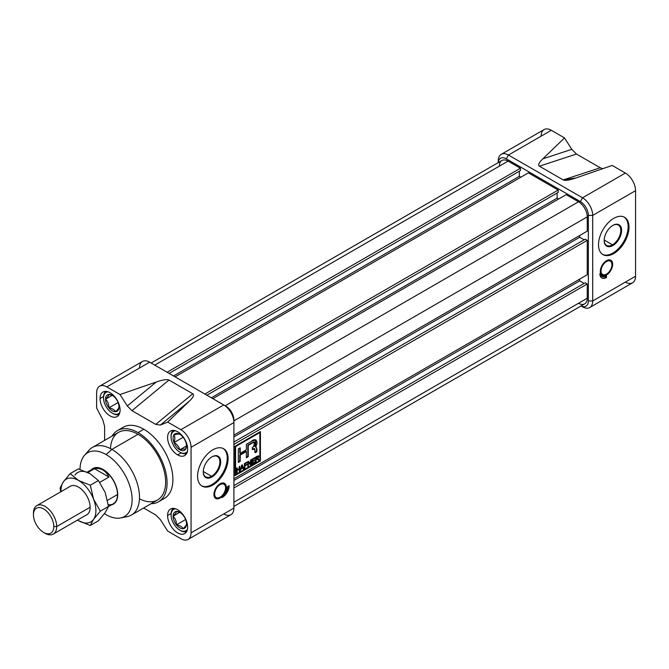 <?xml version="1.0" encoding="UTF-8"?>
<svg xmlns="http://www.w3.org/2000/svg" width="669" height="669" viewBox="0 0 669 669"><rect width="100%" height="100%" fill="white"/><g stroke="black" fill="none" stroke-linecap="round" stroke-linejoin="round"><path stroke-width="1" d="M211.973 476.989A12.335 7.116 120 0 1 203.251 471.954A12.335 7.116 120 0 1 211.973 456.852L211.973 456.852A12.335 7.116 -60 0 1 220.695 461.886A12.335 7.116 -60 0 1 211.973 476.989A12.335 7.116 -60 0 1 203.251 471.954A12.335 7.116 -60 0 1 211.973 456.852A12.335 7.116 -60 0 1 220.695 461.886A12.335 7.116 -60 0 1 211.973 476.989L211.563 476.286A11.758 6.79 120 0 1 203.259 471.72A11.758 6.79 120 0 0 205.684 476.863A11.758 6.79 120 0 0 211.563 476.286A11.758 6.79 120 0 0 219.248 465.925A11.758 6.79 120 0 0 217.442 456.509A11.758 6.79 120 0 0 211.764 456.977A11.758 6.79 -60 0 1 219.875 462.003A11.758 6.79 -60 0 1 211.563 476.286L203.259 471.494M227.226 458.114A21.567 12.452 120 0 1 218.094 479.522A21.567 12.452 120 0 1 201.637 485.836A21.567 12.452 120 0 0 218.094 479.522A21.567 12.452 120 0 0 227.226 458.114A21.567 12.452 120 0 0 223.187 448.506A21.567 12.452 -60 0 1 227.226 458.114L228.096 458.616A21.567 12.452 120 0 0 223.63 448.748A21.567 12.452 120 0 0 207.005 454.527A21.567 12.452 120 0 0 197.589 476.228A21.567 12.452 120 0 0 202.063 486.104A21.567 12.452 120 0 0 218.679 480.325A21.567 12.452 120 0 0 228.096 458.616A21.567 12.452 -60 0 1 212.842 485.033A21.567 12.452 -60 0 1 197.589 476.228A21.567 12.452 -60 0 1 212.842 449.811A21.567 12.452 -60 0 1 228.096 458.616M188.081 539.423A14.383 8.304 -120 0 0 191.058 532.842A14.383 8.304 60 0 1 180.889 538.712L167.676 531.086L180.889 538.712A14.383 8.304 -120 0 0 188.081 539.423L230.93 514.687A14.383 8.304 -120 0 0 233.907 508.097L233.907 422.557A14.383 8.304 -120 0 0 223.739 404.946L149.655 362.172A14.383 8.304 -120 0 0 142.464 361.461L99.614 386.205A14.383 8.304 -120 0 0 96.637 392.787A14.383 8.304 60 0 1 106.806 386.916A14.383 8.304 -120 0 0 99.614 386.205M223.739 513.968A14.383 8.304 -120 0 0 233.907 508.097L191.058 532.842L191.058 447.293A14.383 8.304 -120 0 0 180.889 429.682A14.383 8.304 60 0 1 191.058 447.293L191.058 532.842L233.907 508.097L233.907 422.557L191.058 447.293L233.907 422.557A14.383 8.304 -120 0 0 223.739 404.946L180.889 429.682L223.739 404.946L225.921 406.2A11.298 6.523 60 0 1 233.907 420.04L233.907 422.557L233.907 420.04A11.298 6.523 -120 0 0 225.921 406.2L149.655 362.172A14.383 8.304 -120 0 0 139.487 368.042M226.281 487.341A8.73 5.043 120 0 0 222.652 482.943A8.73 5.043 120 0 0 213.938 494.475A8.73 5.043 120 0 0 214.481 497.092A8.73 5.043 120 0 0 221.406 497.126A8.73 5.043 120 0 0 226.281 487.341A8.73 5.043 -60 0 1 220.109 498.037A8.73 5.043 -60 0 1 213.938 494.475A8.73 5.043 -60 0 1 220.109 483.779A8.73 5.043 -60 0 1 226.281 487.341L225.537 487.199M227.008 486.923A9.759 5.636 -60 0 1 221.891 497.569A9.466 5.461 120 0 0 229.191 485.669A9.466 5.461 -60 0 1 221.891 497.569A9.759 5.636 120 0 0 227.008 486.923L229.191 485.669L227.008 486.923M217.442 497.928A8.22 4.742 120 0 1 214.297 496.674A8.22 4.742 120 0 0 216.99 497.987L217.868 497.937A7.702 4.449 120 0 0 225.553 487.76A7.702 4.449 120 0 0 225.077 485.451A7.702 4.449 120 0 0 218.964 485.418A7.702 4.449 120 0 0 214.657 494.056A7.702 4.449 120 0 0 217.868 497.937M155.726 514.963L160.401 519.662L155.726 514.963L143.659 507.988L155.726 514.963M104.623 440.386L104.623 426.446L102.892 420.057L104.623 426.446L104.623 440.386M96.637 408.04L102.892 420.057L96.637 408.04L96.637 392.787L96.637 408.04M106.806 386.916L120.01 394.543L127.294 405.966L131.969 410.666L127.294 405.966L156.278 382.016C162.91 379.749 167.158 379.097 169.006 380.051L192.772 393.773C194.428 394.844 193.299 397.294 189.377 401.124L167.676 422.064L160.401 425.074L155.726 424.389L160.401 425.074L167.676 422.064L180.889 429.682L167.676 422.064L189.377 401.124C193.299 397.294 194.428 394.844 192.772 393.773L169.006 380.051C167.158 379.097 162.91 379.749 156.278 382.016L120.01 394.543L127.294 405.966L156.278 382.016L120.01 394.543L106.806 386.916L149.655 362.172L106.806 386.916M131.969 410.666L155.726 424.389L192.772 393.773L155.726 424.389L131.969 410.666L169.006 380.051L131.969 410.666M167.676 531.086L160.401 519.662L167.676 531.086M177.62 454.887A14.174 8.187 60 0 1 168.362 442.393A14.174 8.187 60 0 1 170.536 431.037A14.174 8.187 60 0 1 177.62 431.739A14.174 8.187 60 0 1 186.877 444.233A14.174 8.187 60 0 1 184.711 455.589A14.174 8.187 60 0 1 177.62 454.887A14.174 8.187 60 0 1 167.593 437.526A14.174 8.187 60 0 1 177.62 431.739A14.174 8.187 -120 0 1 187.646 449.1A14.174 8.187 -120 0 1 177.62 454.887L181.123 452.863M158.578 501.75L164.39 498.397A41.085 23.724 -120 0 0 170.687 465.473A41.085 23.724 -120 0 0 143.843 429.264A41.085 23.724 -120 0 0 123.305 427.232L117.493 430.585A41.085 23.724 60 0 1 138.04 432.617A41.085 23.724 60 0 1 164.875 468.827A41.085 23.724 60 0 1 158.578 501.75A41.085 23.724 60 0 1 151.135 503.673A41.085 23.724 60 0 0 166.297 474.706A41.085 23.724 60 0 0 138.04 432.617L143.843 429.264A41.085 23.724 -120 0 0 120.604 429.264M167.593 515.523A14.174 8.187 60 0 1 170.536 509.034A14.174 8.187 60 0 1 181.458 512.83A14.174 8.187 60 0 1 187.646 527.097A14.174 8.187 60 0 1 184.711 533.586A14.174 8.187 60 0 1 173.781 529.789A14.174 8.187 60 0 1 167.593 515.523A14.174 8.187 60 0 1 177.62 509.736A14.174 8.187 60 0 1 187.646 527.097A14.174 8.187 -120 0 1 177.62 532.884A14.174 8.187 -120 0 1 167.593 515.523L171.105 513.499M100.049 398.532A14.174 8.187 -120 0 1 110.076 392.745A14.174 8.187 -120 0 1 120.094 410.105A14.174 8.187 60 0 1 117.159 416.595A14.174 8.187 60 0 1 106.237 412.798A14.174 8.187 60 0 1 100.049 398.532A14.174 8.187 60 0 1 102.984 392.042A14.174 8.187 60 0 1 113.914 395.839A14.174 8.187 60 0 1 120.094 410.105A14.174 8.187 60 0 1 110.076 415.892A14.174 8.187 60 0 1 100.049 398.532L103.553 396.508M138.04 432.617A41.085 23.724 60 0 0 112.108 436.071A41.085 23.724 60 0 1 117.493 430.585M84.511 455.313A36.828 21.266 60 0 1 106.078 454.544A36.828 21.266 60 0 0 80.037 469.446A36.828 21.266 60 0 1 84.511 455.313L89.027 450.212A39.028 22.537 60 0 1 92.372 447.461L118.522 432.366A39.028 22.537 60 0 1 138.04 434.298A39.028 22.537 60 0 1 163.537 468.693A39.028 22.537 60 0 1 157.55 499.969L131.408 515.063A39.028 22.537 60 0 1 127.353 516.585L120.671 517.948A36.828 21.266 60 0 1 106.078 514.687A36.828 21.266 60 0 1 104.431 513.675A36.828 21.266 60 0 0 106.078 514.687A36.828 21.266 60 0 0 132.119 499.651A36.828 21.266 60 0 0 106.078 454.544A36.828 21.266 60 0 1 130.982 490.185A36.828 21.266 60 0 1 120.671 517.948M92.372 447.461A39.028 22.537 60 0 1 111.89 449.392A39.028 22.537 60 0 1 137.388 483.787A39.028 22.537 60 0 1 131.408 515.063M224.859 485.092A8.22 4.742 120 0 0 224.675 484.674A8.22 4.742 120 0 0 222.192 482.993A8.22 4.742 120 0 1 224.859 485.092M224.332 494.767A9.466 5.461 120 0 0 228.422 486.112A9.466 5.461 120 0 1 224.332 494.767M612.888 245.523A12.335 7.116 120 0 1 604.166 240.489A12.335 7.116 120 0 1 612.888 225.386L612.888 225.386A12.335 7.116 -60 0 1 621.61 230.42A12.335 7.116 -60 0 1 612.888 245.523A12.335 7.116 -60 0 1 604.166 240.489A12.335 7.116 -60 0 1 612.888 225.386A12.335 7.116 -60 0 1 621.61 230.42A12.335 7.116 -60 0 1 612.888 245.523L612.478 244.821A11.758 6.79 120 0 1 604.174 240.255A11.758 6.79 120 0 0 606.607 245.398A11.758 6.79 120 0 0 612.478 244.821A11.758 6.79 120 0 0 620.163 234.459A11.758 6.79 120 0 0 618.357 225.043A11.758 6.79 120 0 0 612.687 225.512A11.758 6.79 -60 0 1 620.79 230.537A11.758 6.79 -60 0 1 612.478 244.821L604.174 240.02M628.141 226.649A21.567 12.452 120 0 1 619.009 248.057A21.567 12.452 120 0 1 602.552 254.371A21.567 12.452 120 0 0 619.009 248.057A21.567 12.452 120 0 0 628.141 226.649A21.567 12.452 120 0 0 624.102 217.04A21.567 12.452 -60 0 1 628.141 226.649L629.011 227.151A21.567 12.452 120 0 0 624.545 217.283A21.567 12.452 120 0 0 607.92 223.061A21.567 12.452 120 0 0 598.512 244.762A21.567 12.452 120 0 0 602.978 254.638A21.567 12.452 120 0 0 619.594 248.86A21.567 12.452 120 0 0 629.011 227.151A21.567 12.452 -60 0 1 613.757 253.568A21.567 12.452 -60 0 1 598.512 244.762A21.567 12.452 -60 0 1 613.757 218.345A21.567 12.452 -60 0 1 629.011 227.151M501.257 154.313L544.106 129.577A14.383 8.304 60 0 1 551.298 130.288L508.448 155.032A14.383 8.304 60 0 0 498.28 160.903L498.28 162.6L498.28 160.903A14.383 8.304 60 0 1 501.257 154.313A14.383 8.304 60 0 1 508.448 155.032L582.532 197.798A14.383 8.304 60 0 1 592.701 215.41L592.701 300.958A14.383 8.304 60 0 1 589.724 307.539A14.383 8.304 60 0 1 582.532 306.828L581.06 305.976L582.532 306.828A14.383 8.304 60 0 0 592.701 300.958L635.55 276.213A14.383 8.304 60 0 1 632.573 282.795L589.724 307.539M625.381 282.084A14.383 8.304 60 0 0 635.55 276.213L592.701 300.958L588.344 300.958A11.298 6.523 -120 0 1 581.093 305.95A11.298 6.523 -120 0 0 588.344 300.958L588.344 215.41A11.298 6.523 -120 0 0 580.349 201.57L582.532 197.798L625.381 173.062L612.177 165.435L575.909 177.962L612.177 165.435L625.381 173.062A14.383 8.304 60 0 1 635.55 190.673L635.55 276.213L635.55 190.673L592.701 215.41L592.701 300.958L588.344 300.958L588.344 215.41A11.298 6.523 -120 0 0 580.349 201.57L506.266 158.804A11.298 6.523 -120 0 0 498.313 162.584A11.298 6.523 -120 0 1 506.266 158.804L508.448 155.032L582.532 197.798L625.381 173.062A14.383 8.304 60 0 1 635.55 190.673L592.701 215.41A14.383 8.304 60 0 0 582.532 197.798L580.349 201.57L506.266 158.804L508.448 155.032L551.298 130.288L564.511 137.914L571.786 149.338L576.461 154.037L600.227 167.76L576.461 154.037L539.415 166.196C537.759 165.134 538.888 162.684 542.81 158.854L564.511 137.914L571.786 149.338L576.461 154.037L539.415 166.196C537.759 165.134 538.888 162.684 542.81 158.854L564.511 137.914L551.298 130.288A14.383 8.304 60 0 0 541.129 136.158M606.499 275.795A9.759 5.636 -60 0 1 601.623 276.28A9.759 5.636 -60 0 1 599.834 273.738A9.425 5.444 120 0 0 601.782 277.936A9.425 5.444 120 0 0 606.499 277.476L606.499 275.795L606.499 277.476A9.425 5.444 -60 0 1 599.834 273.738A9.759 5.636 120 0 0 606.499 275.795M606.499 274.959A8.73 5.043 -60 0 1 600.327 271.388A8.73 5.043 -60 0 1 606.499 260.701A8.73 5.043 120 0 0 600.871 274.006A8.73 5.043 120 0 0 606.499 274.959A8.73 5.043 120 0 0 612.536 265.844A8.73 5.043 120 0 0 609.041 259.865A8.73 5.043 120 0 0 606.499 260.701A8.73 5.043 -60 0 1 612.67 264.263A8.73 5.043 -60 0 1 606.499 274.959L605.997 274.382M611.249 262.005A8.22 4.742 120 0 0 611.065 261.587A8.22 4.742 120 0 0 608.589 259.915A8.22 4.742 120 0 1 611.249 262.005M600.227 167.76L602.769 168.688L600.227 167.76L563.181 179.919L539.415 166.196L563.181 179.919L600.227 167.76M575.909 177.962L563.181 179.919C565.029 180.881 569.277 180.229 575.909 177.962M606.499 261.537A7.702 4.449 -60 0 1 611.943 264.681A7.702 4.449 -60 0 1 606.499 274.114A7.702 4.449 120 0 0 611.466 262.373A7.702 4.449 120 0 0 606.499 261.537A7.702 4.449 120 0 0 601.172 269.582A7.702 4.449 120 0 0 604.258 274.859A7.702 4.449 120 0 0 606.499 274.114A7.702 4.449 -60 0 1 601.055 270.97A7.702 4.449 -60 0 1 606.499 261.537L606.022 260.994M603.831 274.85A8.22 4.742 120 0 1 600.687 273.596A8.22 4.742 120 0 0 603.379 274.9L604.258 274.859M601.406 276.146A9.759 5.636 -60 0 1 601.18 276.029A9.759 5.636 -60 0 1 599.909 274.733A9.759 5.636 120 0 0 601.406 276.146M606.064 277.217L606.499 277.476L606.064 276.029L606.064 277.217A9.425 5.444 120 0 1 601.573 277.802A9.425 5.444 120 0 0 606.064 277.217M578.534 303.258A12.326 7.116 -120 0 0 587.248 298.232L233.907 502.227L587.248 298.232A12.326 7.116 60 0 1 584.698 303.868L233.907 506.4M587.248 298.232L587.248 283.974L233.907 487.977L587.248 283.974L585.216 282.795L233.907 485.627L585.216 282.795L587.248 283.974L587.248 298.232M579.697 280.871L233.907 480.509L579.697 280.871L579.697 279.107L579.697 280.871L584.129 283.43L579.697 280.871M151.135 363.024L501.926 160.501A12.326 7.116 60 0 1 508.089 161.112A12.326 7.116 -120 0 0 499.367 166.138M520.432 168.237L508.089 161.112L154.74 365.107L508.089 161.112L520.432 168.237L167.091 372.24L520.432 168.237L520.432 170.587L169.123 373.411L520.432 170.587L520.432 168.237M519.345 176.332L173.555 375.97L519.345 176.332L519.345 171.214L519.345 176.332L520.867 177.21L519.345 176.332M528.418 172.853L175.077 376.848L528.418 172.853L558.197 190.046L204.856 394.041L558.197 190.046L528.418 172.853M558.197 192.388L206.888 395.22L558.197 192.388L558.197 190.046L558.197 192.388M557.11 198.133L211.32 397.779L557.11 198.133L557.11 193.023L557.11 198.133L558.632 199.019L557.11 198.133M566.191 194.654L212.842 398.657L566.191 194.654L578.534 201.787A12.326 7.116 60 0 1 587.248 216.881A12.326 7.116 -120 0 0 578.534 201.787L566.191 194.654M587.248 231.139L587.248 216.881L233.907 420.876L587.248 216.881L587.248 231.139L233.907 435.134L587.248 231.139M579.697 237.261L233.907 436.899L579.697 237.261L579.697 235.496L579.697 237.261L584.129 239.82L579.697 237.261M585.216 239.184L233.907 442.017L585.216 239.184L587.248 240.363L233.907 444.367L587.248 240.363L585.216 239.184M587.248 274.75L587.248 240.363L587.248 274.75L233.907 478.745L587.248 274.75M260.417 431.572L234.995 446.248L234.995 475.6L260.417 460.924L260.417 431.572L260.417 460.924L259.982 460.673L260.417 460.924L234.995 475.6L234.995 446.248L260.417 431.572M259.982 460.673L259.982 431.823L259.982 460.673L234.995 475.099L259.982 460.673M235.137 446.332L235.137 474.363L235.572 474.614L259.848 460.598L259.848 432.559L235.572 446.583L235.572 474.614L259.848 460.598L259.848 432.559L235.572 446.583L235.572 474.614L235.137 474.363L235.137 446.332L235.572 446.583L235.137 446.332L259.413 432.308L259.848 432.559L259.413 432.308L235.137 446.332M254.889 461.777L254.889 462.338L251.879 464.077L251.879 459.294L254.83 457.588L254.83 458.148L252.414 459.544L252.414 461.033L254.672 459.728L254.672 460.289L252.414 461.593L252.414 463.207L254.889 461.777L254.889 462.338L251.879 464.077L251.879 459.294L254.83 457.588L254.83 458.148L252.414 459.544L252.414 461.033L254.672 459.728L254.672 460.289L252.414 461.593L252.414 463.207L254.889 461.777M246.819 464.261L246.819 464.821L244.938 465.908L244.938 468.083L244.402 468.392L244.402 463.609L247.087 462.062L247.087 462.614L244.938 463.86L244.938 465.348L246.819 464.261L246.819 464.821L244.938 465.908L244.938 468.083L244.402 468.392L244.402 463.609L247.087 462.062L247.087 462.614L244.938 463.86L244.938 465.348L246.819 464.261M239.234 471.377L239.234 469.136L237.135 470.349L237.135 472.582L236.6 472.899L236.6 468.116L237.135 467.807L237.135 469.789L239.234 468.576L239.234 466.594L239.778 466.285L239.778 471.06L239.234 471.377L239.234 469.136L237.135 470.349L237.135 472.582L236.6 472.899L236.6 468.116L237.135 467.807L237.135 469.789L239.234 468.576L239.234 466.594L239.778 466.285L239.778 471.06L239.234 471.377M256.904 449.108L255.516 446.708L255.976 439.884L251.444 441.339L246.368 444.275L246.368 449.777L240.221 453.323L240.221 447.82L238.34 448.907L238.34 462.43L240.221 461.342L240.221 455.071L246.368 451.525L246.368 457.797L248.249 456.701L248.249 445.362L252.338 442.995L254.68 442.134L253.593 446.691L252.313 447.494L252.313 449.61L254.68 448.757L255.023 452.796L256.904 451.709L256.904 449.108L256.904 451.709L255.023 452.796L255.023 450.204L253.593 448.941L252.313 449.61L252.313 447.494L253.593 446.691C256.386 444.659 254.948 440.16 252.338 442.995L248.249 445.362L248.249 456.701L246.368 457.797L246.368 451.525L240.221 455.071L240.221 461.342L238.34 462.43L238.34 448.907L240.221 447.82L240.221 453.323L246.368 449.777L246.368 444.275L251.444 441.339C255.525 437.258 259.137 441.799 255.516 446.708L256.904 449.108L255.934 446.583L256.904 449.108M256.152 446.633L255.081 446.457L255.742 439.784L255.081 446.457L255.516 446.708M241.183 468.827L240.204 470.817L241.701 465.172L242.312 464.813L243.809 468.735L243.24 469.061L242.83 467.874L241.183 468.827L240.204 470.817L241.701 465.172L242.312 464.813L243.809 468.735L243.24 469.061L242.83 467.874L241.183 468.827M251.017 464.57L250.44 464.905L248.383 462.371L248.383 466.092L247.839 466.402L247.839 461.627L248.416 461.292L250.474 463.834L250.474 460.105L251.017 459.795L251.017 464.57L250.44 464.905L248.383 462.371L248.383 466.092L247.839 466.402L247.839 461.627L248.416 461.292L250.474 463.834L250.474 460.105L251.017 459.795L251.017 464.57L250.164 464.562L251.017 464.57M258.569 460.213L256.796 459.126L256.177 459.478L256.177 461.593L255.642 461.903L255.642 457.119L258.543 455.806L258.87 456.576L257.741 458.549L259.187 459.854L258.569 460.213L256.796 459.126L256.177 459.478L256.177 461.593L255.642 461.903L255.642 457.119L257.431 456.091L258.87 456.576L257.741 458.549L259.187 459.854L258.569 460.213M256.47 451.458L256.904 451.709L256.47 448.857L256.47 451.458L255.023 452.294L256.47 451.458M253.158 448.682L254.412 448.698L252.313 449.125L253.158 448.682M251.904 442.744L254.421 442.067L251.904 442.744L252.338 442.995L247.814 445.111L248.249 445.362L247.814 445.111L251.904 442.744M247.814 456.45L248.249 456.701L247.814 456.45L247.814 445.111L247.814 456.45L246.368 457.287L247.814 456.45M245.933 451.274L246.368 451.525L245.933 451.274L239.786 454.82L240.221 455.071L239.786 454.82L245.933 451.274M239.786 461.083L240.221 461.342L239.786 454.82L239.786 461.083L238.34 461.919L239.786 461.083M239.786 453.072L240.221 453.323L239.786 448.071L239.786 453.072M238.8 468.885L239.234 469.136L236.701 470.098L237.135 472.582L236.6 472.389L236.701 470.098L238.8 468.885M236.701 468.057L237.135 469.789L236.701 468.057M239.335 466.536L239.778 471.06L239.234 470.867L239.335 466.536M242.036 464.98L243.809 468.735L243.098 468.643L242.036 464.98M242.395 467.623L242.83 467.874L240.807 468.534L242.395 467.623M242.002 465.49L241.342 468.175L242.671 467.405L241.668 465.298L242.671 467.405L241.342 468.175L242.002 465.49M246.384 464.57L246.819 464.821L244.503 465.657L244.938 468.083L244.402 467.89L244.503 465.657L246.384 464.57M246.652 462.312L247.087 462.614L244.503 463.609L244.938 463.86L244.503 463.609L244.503 465.097L244.938 465.348L244.503 463.609L246.652 462.312M247.948 462.12L248.383 466.092L247.839 465.9L247.948 462.12M248.258 461.384L250.474 463.834L248.258 461.384M250.582 460.046L250.582 464.319L250.582 460.046M254.454 462.087L254.889 462.338L251.879 463.575L254.454 462.087M254.396 457.839L254.83 458.148L251.979 459.294L252.414 459.544L251.979 459.294L251.979 460.782L252.414 461.033L251.979 459.294L254.396 457.839M254.237 459.979L254.672 460.289L251.979 461.342L252.414 461.593L251.979 461.342L251.979 462.956L252.414 463.207L251.979 461.342L254.237 459.979M257.573 459.269L255.742 459.227L256.177 461.593L255.642 461.401L255.742 459.227L256.361 458.875L258.017 459.519M258.301 455.748L258.326 456.977L258.435 456.325L258.87 456.576L258.301 455.748M258.485 458.959L257.624 458.34L259.187 459.854L258.293 459.871L258.752 459.603L258.058 458.591M257.891 456.634L257.021 456.375L257.891 456.634L257.021 456.375L255.742 457.119L256.177 458.926L258.334 456.885L257.456 456.626L256.177 457.37L256.177 458.926L256.177 457.37L257.456 456.626L258.334 456.885L257.021 456.375L255.742 457.119L256.177 458.926L258.334 456.885M53.788 526.553A14.383 8.304 -120 0 1 43.619 532.424A14.383 8.304 -120 0 1 33.45 514.812A14.383 8.304 60 0 1 43.619 508.942A14.383 8.304 60 0 1 53.788 526.553A14.383 8.304 -120 0 0 43.619 508.942A14.383 8.304 -120 0 0 33.45 514.812L33.45 513.131A16.432 9.491 60 0 1 36.854 505.605A16.432 9.491 60 0 1 49.514 510.012A16.432 9.491 60 0 1 56.689 526.553A16.432 9.491 60 0 1 53.286 534.071A16.432 9.491 60 0 1 45.074 533.26L43.619 532.424A14.383 8.304 -120 0 0 53.788 526.553L56.689 526.553A16.432 9.491 -120 0 0 45.074 506.425A16.432 9.491 -120 0 0 33.45 513.131L33.45 514.812A14.383 8.304 -120 0 0 43.619 532.424M117.702 494.684A20.547 11.858 -120 0 0 108.729 474.012A20.547 11.858 -120 0 0 92.899 468.501A20.547 11.858 -120 0 0 91.285 469.797A20.547 11.858 60 0 1 107.55 472.824A20.547 11.858 60 0 1 117.702 494.684A20.547 11.858 60 0 1 111.522 504.844A20.547 11.858 -120 0 0 113.446 504.083A20.547 11.858 -120 0 0 117.702 494.684M108.437 506.625L113.295 503.816A20.237 11.682 -120 0 0 117.485 494.558A20.237 11.682 -120 0 0 108.654 474.196A20.237 11.682 -120 0 0 93.058 468.768L87.146 472.18M87.865 472.531L94.488 468.701C100.81 467.631 105.627 470.416 108.955 477.047L99.74 482.366L108.955 477.047L94.488 468.701C100.81 467.631 105.627 470.416 108.955 477.047L94.488 468.701L87.865 472.531M175.604 508.808A12.326 7.116 -120 0 0 171.08 515.021L171.08 514.177A13.355 7.71 60 0 1 173.388 508.373A13.355 7.71 -120 0 0 171.08 514.177L171.08 515.021A12.326 7.116 -120 0 0 179.802 530.116A12.326 7.116 -120 0 0 187.437 529.304A12.326 7.116 -120 0 1 177.636 528.552A12.326 7.116 -120 0 1 171.08 515.021A12.326 7.116 60 0 1 175.604 508.808M185.162 519.788L176.44 524.822C179.81 525.458 182.052 526.754 183.155 528.694A9.491 5.477 60 0 1 176.44 524.822C176.457 521.268 175.337 518.383 173.087 516.175C175.337 518.383 176.457 521.268 176.44 524.822A9.491 5.477 60 0 1 173.087 516.175C175.353 513.917 176.465 512.329 176.44 511.409C176.465 512.329 175.353 513.917 173.087 516.175A9.491 5.477 60 0 1 176.44 511.409L180.446 512.713L176.44 511.409A9.491 5.477 60 0 1 183.155 515.281A9.491 5.477 60 0 1 186.5 523.676A9.491 5.477 60 0 1 186.509 523.927A9.491 5.477 60 0 1 183.155 528.694A9.491 5.477 60 0 1 176.44 524.822A9.491 5.477 60 0 1 173.087 516.175A9.491 5.477 60 0 1 176.44 511.409A9.491 5.477 60 0 1 180.011 512.429A9.491 5.477 60 0 1 183.155 515.281A9.491 5.477 60 0 1 186.509 523.927L186.5 523.618M180.153 530.316A13.355 7.71 60 0 0 186.701 531.445A13.355 7.71 60 0 1 180.521 530.534L179.802 530.116M176.44 524.822C179.81 525.458 182.052 526.754 183.155 528.694C185.397 526.461 186.517 524.872 186.509 523.927A9.491 5.477 60 0 1 183.155 528.694C185.397 526.461 186.517 524.872 186.509 523.927M103.536 398.03A12.326 7.116 -120 0 0 112.25 413.124A12.326 7.116 -120 0 0 119.893 412.313A12.326 7.116 60 0 1 110.084 411.56A12.326 7.116 60 0 1 103.536 398.03L103.536 397.185A13.355 7.71 60 0 1 105.844 391.382A13.355 7.71 60 0 0 103.536 397.185L103.536 398.03A12.326 7.116 -120 0 1 108.06 391.817A12.326 7.116 -120 0 0 103.536 398.03M112.609 413.317A13.355 7.71 -120 0 0 119.157 414.454A13.355 7.71 60 0 1 112.977 413.542L112.25 413.124M108.896 407.831A9.491 5.477 60 0 1 105.543 399.184A9.491 5.477 60 0 1 108.896 394.409A9.491 5.477 60 0 1 112.467 395.438A9.491 5.477 60 0 1 115.612 398.289A9.491 5.477 60 0 1 118.957 406.685A9.491 5.477 60 0 1 118.965 406.936A9.491 5.477 60 0 1 115.612 411.703A9.491 5.477 60 0 1 108.896 407.831C112.267 408.466 114.508 409.763 115.612 411.703C117.853 409.47 118.973 407.881 118.965 406.936L118.965 406.936A9.491 5.477 60 0 1 115.612 411.703A9.491 5.477 60 0 1 108.896 407.831A9.491 5.477 60 0 1 105.543 399.184C107.793 401.392 108.913 404.277 108.896 407.831C112.267 408.466 114.508 409.763 115.612 411.703C117.853 409.47 118.973 407.881 118.965 406.936A9.491 5.477 60 0 0 115.612 398.289A9.491 5.477 60 0 0 108.896 394.409C108.922 395.337 107.809 396.926 105.543 399.184A9.491 5.477 60 0 1 108.896 394.409C108.922 395.337 107.809 396.926 105.543 399.184C107.793 401.392 108.913 404.277 108.896 407.831L117.61 402.797M112.902 395.722L108.896 394.409L112.902 395.722M175.604 430.811A12.326 7.116 -120 0 0 171.08 437.024A12.326 7.116 -120 0 0 179.802 452.119L179.802 452.119A12.326 7.116 -120 0 0 187.437 451.316A12.326 7.116 -120 0 1 179.802 452.119A12.326 7.116 60 0 1 171.356 439.684A12.326 7.116 60 0 1 175.604 430.811M180.521 452.537L179.802 452.119L180.521 452.537A13.355 7.71 60 0 0 186.701 453.448A13.355 7.71 60 0 1 180.521 452.537M171.08 437.024L171.08 436.188A13.355 7.71 60 0 1 173.388 430.376A13.355 7.71 -120 0 0 171.088 436.614M182.704 437.543L173.99 442.577C175.119 439.341 175.119 436.757 173.99 434.825C177.076 433.997 179.008 433.821 179.802 434.306A9.491 5.477 60 0 1 185.606 441.54A9.491 5.477 60 0 1 185.606 449.284A9.491 5.477 60 0 1 179.802 449.802A9.491 5.477 60 0 1 173.99 442.577A9.491 5.477 60 0 1 173.99 434.825A9.491 5.477 60 0 1 179.802 434.306L179.802 434.306C179.008 433.821 177.076 433.997 173.99 434.825A9.491 5.477 60 0 1 179.802 434.306A9.491 5.477 60 0 1 180.011 434.44A9.491 5.477 60 0 1 185.606 441.54A9.491 5.477 60 0 1 186.5 445.679A9.491 5.477 60 0 1 185.606 449.284A9.491 5.477 60 0 1 179.802 449.802A9.491 5.477 60 0 1 173.99 442.577A9.491 5.477 60 0 1 173.99 434.825C175.119 436.757 175.119 439.341 173.99 442.577C177.051 444.316 178.983 446.725 179.802 449.802C182.863 448.974 184.795 448.799 185.606 449.284L186.475 445.161M69.609 486.698A16.482 9.517 60 0 1 78.482 487.091L78.482 487.091A16.482 9.517 60 0 1 90.139 507.286A16.482 9.517 60 0 1 86.05 515.163A16.482 9.517 60 0 0 89.42 502.21A16.482 9.517 60 0 0 78.482 487.091A16.482 9.517 60 0 0 69.609 486.698M60.093 487.927L60.67 491.857L60.093 487.927L63.388 481.772A24.653 14.233 -120 0 0 61.08 491.623A24.653 14.233 60 0 1 63.388 481.772L60.093 487.927M90.098 473.719L98.418 480.534L90.29 485.226L78.482 480.426L70.161 473.61L78.298 468.91L90.098 473.719L98.418 480.534L105.2 492.493L108.487 506.466L105.2 512.621L98.418 520.791L90.29 525.483L98.418 520.791L105.2 512.621L108.487 506.466L100.35 511.166L93.576 499.208L90.29 485.226L98.418 480.534L105.2 492.493L108.487 506.466L100.35 511.166L93.576 499.208L90.29 485.226L78.482 480.426L70.161 473.61L63.388 481.772A24.653 14.233 60 0 1 78.482 480.426A24.653 14.233 -120 0 0 63.388 481.772L70.161 473.61L78.298 468.91L90.098 473.719A24.653 14.233 -120 0 0 75.003 475.065M93.576 519.328L100.35 511.166L93.576 519.328A24.653 14.233 -120 0 0 93.576 499.208A24.653 14.233 60 0 1 93.576 519.328A24.653 14.233 60 0 1 78.482 520.683L90.29 525.483L93.576 519.328A24.653 14.233 -120 0 1 78.482 520.683L90.29 525.483L93.576 519.328M77.504 520.089L78.482 520.683A24.653 14.233 60 0 1 77.512 520.089A24.653 14.233 -120 0 0 78.482 520.683L77.504 520.089M78.482 480.426A24.653 14.233 60 0 1 93.576 499.208A24.653 14.233 60 0 0 78.482 480.426M214.657 494.056A7.702 4.449 -60 0 1 220.109 484.615A7.702 4.449 -60 0 1 225.553 487.76A7.702 4.449 -60 0 1 220.109 497.201A7.702 4.449 -60 0 1 214.657 494.056L213.955 493.914M123.79 516.886A39.028 22.537 -120 0 0 138.809 489.758A39.028 22.537 -120 0 0 111.89 449.392L106.078 454.544M161.279 499.718A41.085 23.724 -120 0 0 171.406 468.116A41.085 23.724 -120 0 0 143.843 429.264M139.453 498.815A39.028 22.537 -120 0 0 165.628 481.279A39.028 22.537 -120 0 0 138.04 434.298L111.89 449.392A39.028 22.537 60 0 0 86.987 453.139M138.04 434.298A39.028 22.537 -120 0 0 110.477 448.615M189.377 401.124L160.401 425.074L189.377 401.124M542.81 158.854L571.786 149.338L542.81 158.854M588.344 215.41L592.701 215.41L588.344 215.41M225.194 405.782L578.534 201.787L225.194 405.782M44.321 532.8A16.432 9.491 60 0 0 56.689 526.553L90.139 507.244M107.483 500.328L117.485 494.558A20.237 11.682 -120 0 0 106.923 472.515A20.237 11.682 -120 0 0 90.825 470.817M108.253 504.669A20.237 11.682 -120 0 0 117.485 494.558M173.087 516.175L179.702 512.362M112.158 395.371L105.543 399.184M173.99 442.577C177.051 444.316 178.983 446.725 179.802 449.802C182.863 448.974 184.795 448.799 185.606 449.284M179.802 449.802L186.408 445.989M225.921 406.2L223.739 404.946M581.06 305.976L582.532 306.828M256.361 458.875L256.796 459.126M257.021 456.375L257.456 456.626M225.077 485.451L224.675 484.674M611.466 262.373L611.065 261.587M601.623 276.28L601.18 276.029M254.245 448.506L254.68 448.757M254.245 441.883L254.68 442.134M257.515 459.009L257.08 458.758M258.159 456.484L257.724 456.233M70.914 485.945L36.854 505.605M87.346 514.411L53.286 534.071"/></g></svg>

